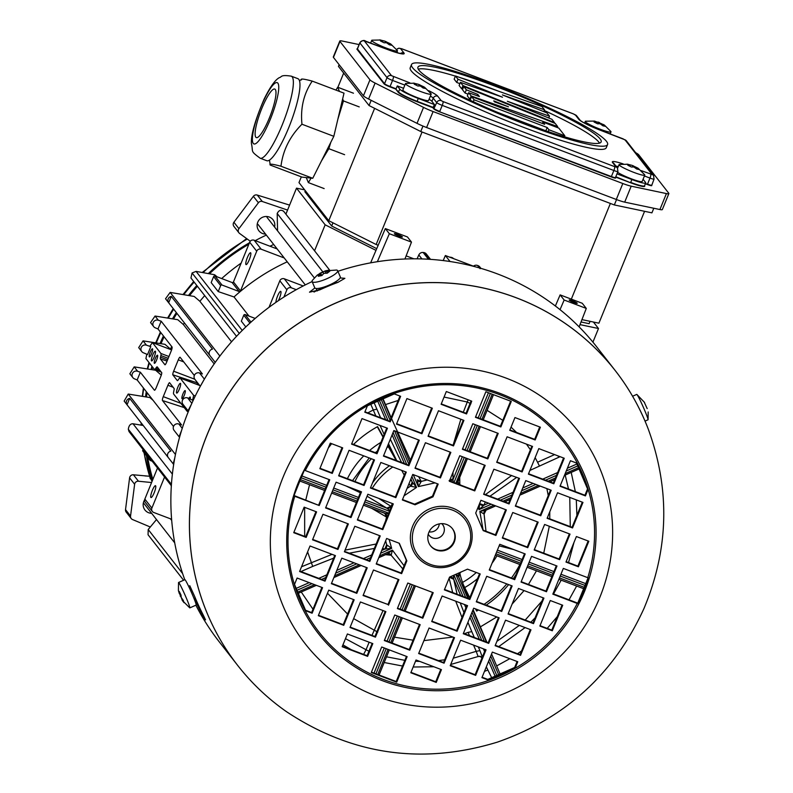 <?xml version="1.0" encoding="UTF-8"?>
<svg xmlns="http://www.w3.org/2000/svg" width="793" height="793" viewBox="0 0 793 793"><rect width="100%" height="100%" fill="white"/><g stroke="black" fill="none" stroke-linecap="round" stroke-linejoin="round"><path stroke-width="1.19" d="M637.423 167.868L631.753 165.261L626.956 164.131L630.217 165.132L627.788 165.192L631.436 167.026L633.855 166.966L636.69 169.018L639.336 169.573L636.511 167.521L638.137 168.265L644.699 174.777A13.887 1.655 22.2 0 1 644.778 175.104A13.887 1.655 22.2 0 1 631.297 171.397A13.887 1.655 22.2 0 1 619.065 164.617A13.887 1.655 22.2 0 1 619.343 164.429L628.066 164.26M631.753 165.261L633.448 165.896L632.864 165.687L632.358 166.927M629.811 166.114L630.217 165.132M634.4 167.293L634.856 166.679M636.105 168.512L636.511 167.521M617.608 172.289A13.887 1.655 22.2 0 0 631.743 178.97A13.887 1.655 22.2 0 0 642.171 181.488L644.778 175.104M390.067 43.625L384.397 41.018L379.599 39.888L382.86 40.889L380.432 40.949L384.08 42.782L386.498 42.723L389.333 44.775L391.98 45.33L389.155 43.278L390.78 44.021L397.343 50.534A13.887 1.655 22.2 0 1 397.422 50.861A13.887 1.655 22.2 0 1 383.941 47.154A13.887 1.655 22.2 0 1 371.709 40.374A13.887 1.655 22.2 0 1 371.986 40.185L380.709 40.017M384.397 41.018L386.092 41.652L385.507 41.444L385.001 42.683M382.454 41.87L382.86 40.889M387.043 43.05L387.499 42.435M388.748 44.269L389.155 43.278M653.799 208.252L651.915 212.851L614.337 204.951L616.528 199.568M422.976 126.067L420.756 131.519L614.337 204.951M420.756 131.519L369.052 105.548L338.442 66.374L339.126 64.679M644.57 211.315L598.913 323.187L581.943 319.619M571.327 299.139L610.372 203.454M422.064 132.015L376.15 244.512L328.758 220.702L374.613 108.344M413.896 258.825L406.135 255.881M378.172 245.275L376.15 244.512M343.676 73.075L337.877 87.299M301.33 176.849L298.981 182.598L328.758 220.702M369.052 105.548L371.183 100.324M189.814 607.884A13.887 0.813 -113.9 0 0 184.938 594.859A13.887 0.813 -113.9 0 0 178.564 582.488L184.898 579.683A13.887 0.813 -113.9 0 1 191.272 592.044A13.887 0.813 -113.9 0 1 196.149 605.079L189.814 607.884A13.887 0.813 -113.9 0 1 189.735 607.864L182.35 600.499L184.035 602.69L183.213 600.251L181.181 597.377L181.022 595.107L179.208 591.4L179.367 593.67L178.475 590.835M178.564 582.488A13.887 0.813 -113.9 0 0 178.524 582.558L178.405 590.478M179.198 592.777L182.212 599.835M180.18 596.108L180.992 595.751M182.628 599.538L181.993 599.825M180.061 593.352L179.367 593.67M441.77 523.648A8.673 8.436 -38 0 1 440.948 536.544A8.673 8.436 -38 0 1 428.23 534.224M429.072 531.875A8.673 8.436 142 0 0 439.282 523.895M375.991 250.36L325.15 224.816L296.503 188.159L304.671 189.874M593.422 322.037L598.487 328.51L580 324.624M152.861 479.458A205.466 199.707 -38 0 1 147.676 457.313M146.467 396.996A205.466 199.707 -38 0 1 147.082 392.664M151.978 369.687A205.466 199.707 -38 0 1 152.672 367.218M161.009 343.696A205.466 199.707 -38 0 1 164.092 336.777M173.479 319.004A205.466 199.707 -38 0 1 176.938 313.354M189.507 295.66A205.466 199.707 -38 0 1 197.398 286.263M209.461 273.793A205.466 199.707 -38 0 1 248.863 244.204M255.247 240.636A205.466 199.707 -38 0 1 266.339 235.085M157.52 468.029A201.333 195.693 -38 0 1 157.51 468.009L144.841 499.084A3.469 3.37 142 0 0 145.288 502.425L152.325 511.426A3.469 3.37 -38 0 1 151.879 508.085L164.557 477.029M175.451 454.488L128.218 394.052L149.857 397.551L153.019 400.267M137.665 371.293L140.341 372.204L137.169 379.976L134.433 378.826A4.124 4.005 -38 0 1 132.877 372.71A4.124 4.005 -38 0 1 137.665 371.293L134.205 366.872L155.636 370.262L161.197 375.059A201.333 195.693 -38 0 1 161.752 373.146M146.427 345.163L150.779 346.64L147.557 354.54L143.325 352.756A4.134 4.015 -38 0 1 141.719 346.68A4.134 4.015 -38 0 1 146.427 345.163L143.067 340.861L164.954 344.321L170.515 349.108A201.333 195.693 -38 0 1 171.684 346.501M158.342 320.243L161.157 321.195L157.985 328.966L155.25 327.816A4.124 4.005 -38 0 1 153.654 321.76A4.124 4.005 -38 0 1 158.342 320.243L155.061 316.04L177.761 319.698L183.361 324.506A201.333 195.693 -38 0 1 184.373 322.87M215.25 362.381L219.82 355.968L170.148 292.409L194.176 296.443L199.886 301.29A201.333 195.693 -38 0 1 204.713 295.62M242.232 330.443L196.079 271.394L214.596 274.725L217.153 276.856M221.663 278.561A201.333 195.693 -38 0 1 241.141 263.107M269.977 246.226A201.333 195.693 -38 0 1 273.684 244.482M598.487 328.51L592.916 342.15M560.027 309.657L564.15 300.032L586.285 308.427L582.27 303.283L560.126 294.887L555.368 306.009M564.15 300.032L560.126 294.887M586.285 308.427L579.128 326.885M577.185 303.164A4.342 0.515 -157.8 0 1 577.225 303.303A4.342 0.515 -157.8 0 1 573.012 302.143A4.342 0.515 -157.8 0 1 569.196 300.022A4.342 0.515 -157.8 0 1 572.992 301.013A4.342 0.515 -157.8 0 1 577.185 303.164M480.915 268.371L479.785 266.924A4.163 4.044 142 0 0 478.07 265.665L477.564 265.467A4.163 4.044 142 0 0 473.441 266.17M474.571 266.607L445.369 255.524L443.208 260.58M453.556 258.627A4.163 4.044 142 0 0 451.534 257.438L451.019 257.309A4.163 4.044 142 0 0 449.8 257.2M430.53 259.37L426.347 254.028A4.163 4.044 142 0 0 423.64 252.521L423.135 252.471A4.163 4.044 142 0 0 418.813 254.959L417.068 258.845M377.359 261.71L389.343 233.717L411.478 242.113L407.463 236.968L385.329 228.572L370.638 262.85M411.478 242.113L404.926 259.014M325.15 224.816L314.553 250.796L285.896 214.14M283.527 211.107L329.472 269.898M283.676 211.424C281.158 209.362 278.997 210.046 277.193 213.476L322.801 271.83M296.503 188.159L285.906 214.14M277.193 213.476L277.56 230.842M255.177 318.429L245.116 314.603A1.041 1.011 142 0 0 243.768 315.198L241.33 321.175L245.83 326.934M277.173 248.952L254.156 240.22A3.469 3.37 142 0 0 249.676 242.202L233.459 281.931A1.041 1.011 -38 0 1 232.121 282.526L214.953 276.014A1.041 1.011 142 0 0 213.614 276.608L211.176 282.586L218.214 291.586L234.024 296.959L248.962 316.07M287.235 261.819A201.333 195.693 142 0 0 234.024 296.959M218.214 291.586L220.652 285.619A1.041 1.011 -38 0 1 221.99 285.024L239.159 291.537A1.041 1.011 142 0 0 240.497 290.942L256.714 251.212A3.469 3.37 -38 0 1 261.194 249.22L284.211 257.953M249.23 259.846A6.334 1.279 110.8 0 1 246.068 264.594A6.334 1.279 110.8 0 1 247.109 258.221A6.334 1.279 110.8 0 1 250.558 252.749A6.334 1.279 110.8 0 1 249.23 259.846M303.194 285.966L284.31 278.809A3.469 3.37 142 0 0 279.83 280.791L269.005 307.337M283.904 297.058L286.868 289.802A3.469 3.37 -38 0 1 291.348 287.809L296.275 289.683M275.924 302.361A6.334 1.279 110.8 0 1 277.818 295.462A6.334 1.279 110.8 0 1 280.712 291.338A6.334 1.279 110.8 0 1 279.384 298.436A6.334 1.279 110.8 0 1 278.333 300.706M239.308 333.417L192.084 272.99L190.944 278.006M196.079 271.394L192.065 272.97M199.886 301.29L231.546 341.803M170.148 292.409L165.529 298.753L215.081 362.163M183.361 324.506L214.169 363.918M161.157 321.195L202.374 373.929L199.558 372.978A4.124 4.005 142 0 0 194.89 379.361L199.965 385.844M150.293 352.033A4.342 0.882 -69.2 0 0 149.381 356.9A4.342 0.882 -69.2 0 0 151.75 353.153A4.342 0.882 -69.2 0 0 152.464 348.781A4.342 0.882 -69.2 0 0 150.293 352.033M152.682 355.086A5.204 1.051 -69.2 0 0 151.592 360.924A5.204 1.051 -69.2 0 0 154.427 356.424A5.204 1.051 -69.2 0 0 155.289 351.19A5.204 1.051 -69.2 0 0 152.682 355.086M155.319 358.466A4.342 0.882 -69.2 0 0 154.407 363.323A4.342 0.882 -69.2 0 0 156.776 359.586A4.342 0.882 -69.2 0 0 157.49 355.214A4.342 0.882 -69.2 0 0 155.319 358.466M177.81 387.242A5.204 1.051 -69.2 0 0 176.72 393.08A5.204 1.051 -69.2 0 0 179.555 388.59A5.204 1.051 -69.2 0 0 180.417 383.346A5.204 1.051 -69.2 0 0 177.81 387.242M182.965 393.843A4.342 0.882 -69.2 0 0 182.053 398.701A4.342 0.882 -69.2 0 0 184.412 394.954A4.342 0.882 -69.2 0 0 185.136 390.582A4.342 0.882 -69.2 0 0 182.965 393.843M190.221 398.78A4.342 0.882 -69.2 0 0 190.161 397.015A4.342 0.882 -69.2 0 0 188.922 398.334M140.341 372.204L154.427 390.225A3.469 0.704 -69.2 0 0 154.496 390.235A3.469 0.704 -69.2 0 0 156.231 387.638L160.87 376.269A3.469 0.704 -69.2 0 0 161.762 372.71L157.153 366.822A5.204 1.051 -69.2 0 0 156.251 367.635L155.497 368.695A5.204 1.051 110.8 0 1 154.496 369.498A5.204 1.051 110.8 0 1 154.397 369.419L145.912 358.565L146.814 354.223M173.518 426.485L137.169 379.976M187.753 410.417L187.128 411.299L173.617 394.012A5.204 1.051 110.8 0 1 173.657 391.93L173.984 390.325A5.204 1.051 -69.2 0 0 174.143 388.56L169.533 382.662A3.469 0.704 -69.2 0 0 167.908 385.269L163.269 396.639A3.469 0.704 -69.2 0 0 162.476 400.475A70.161 14.215 110.8 0 1 162.446 400.485L181.557 424.939L178.871 424.037A4.124 4.005 142 0 0 174.073 430.371L179.059 436.745L181.587 430.411M194.335 375.476L180.09 357.246A79.052 16.019 110.8 0 1 180.09 357.296A3.469 0.704 -69.2 0 0 180.021 357.246A3.469 0.704 -69.2 0 0 178.286 359.844L173.647 371.213A3.469 0.704 -69.2 0 0 172.765 374.772L177.364 380.66A5.204 1.051 -69.2 0 0 178.266 379.847L179.02 378.776A5.204 1.051 110.8 0 1 180.021 377.983A5.204 1.051 110.8 0 1 180.13 378.063L193.631 395.35L192.63 400.187L187.634 397.898A4.134 4.015 142 0 0 182.965 404.291L188.01 410.744M150.779 346.64L150.145 345.827L152.425 342.606L160.9 353.47A5.204 1.051 110.8 0 1 160.87 355.551L160.533 357.157A5.204 1.051 -69.2 0 0 160.374 358.922L164.984 364.81A3.469 0.704 -69.2 0 0 166.609 362.213L171.248 350.843A3.469 0.704 -69.2 0 0 172.051 347.007A79.052 16.019 110.8 0 1 172.071 346.997L157.985 328.966M170.515 349.108L170.921 349.634M171.605 349.891L152.425 342.606M167.065 361.083L160.374 358.922M155.061 316.04L150.551 322.602L153.683 326.617M143.067 340.861L138.686 347.621L141.749 351.557M134.205 366.872L129.854 373.781L132.867 377.627M128.218 394.052L124.154 401.089L172.963 463.558M143.216 425.494L133.016 423.769C130.448 423.67 128.882 425.484 128.327 429.231L129.011 431.541L171.338 485.703M171.06 485.346A201.333 195.693 142 0 0 171.288 486.476M152.206 461.219L150.373 460.525A1.041 1.011 -38 0 1 149.808 459.206L150.085 458.513M171.605 519.246L153.763 512.486A3.469 3.37 -38 0 1 152.325 511.426M143.057 449.512L142.77 450.206A1.041 1.011 142 0 0 142.909 451.207L149.936 460.208M154.169 492.79A6.334 1.279 110.8 0 1 150.997 497.538A6.334 1.279 110.8 0 1 152.048 491.164A6.334 1.279 110.8 0 1 155.497 485.693A6.334 1.279 110.8 0 1 154.169 492.79M156.499 519.554L148.212 529.526L182.608 573.547M148.212 529.526L148.053 534.75L183.609 580.258M171.427 484.414L128.297 429.231M173.677 464.46L173.191 463.895L174.787 457.928M168.255 457.531L127.039 404.797A4.094 3.985 -38 0 1 129.656 398.393L170.872 451.128A4.094 3.985 142 0 0 168.255 457.531M129.656 398.393L127.039 404.797M179.555 437.3L179.059 436.745M184.224 407.592L163.378 400.822M182.241 428.339L178.871 424.037M187.128 411.299L188.258 411.736M188.447 411.26L188.02 410.774L191.41 404.301M193.195 400.376L192.63 400.187M196.971 382.008L196.773 382.712L198.587 385.021M193.631 395.35L195.296 395.975M196.773 382.712L172.765 374.772M200.322 386.28L204.168 379.51M209.887 355.522L168.671 302.777A4.094 3.985 -38 0 1 171.288 296.374L212.504 349.118A4.094 3.985 142 0 0 209.887 355.522M171.288 296.374L168.671 302.777M402.378 236.849A4.342 0.515 -157.8 0 1 402.418 236.988A4.342 0.515 -157.8 0 1 398.205 235.828A4.342 0.515 -157.8 0 1 394.389 233.707A4.342 0.515 -157.8 0 1 398.185 234.698A4.342 0.515 -157.8 0 1 402.378 236.849M389.343 233.717L385.329 228.572M450.057 261.521L445.369 255.524M376.725 248.645L331.682 226.015L332.981 222.823M581.031 321.978L589.12 323.683L590.081 321.334M331.682 226.015L304.859 191.708L305.285 190.667M392.763 466.988A69.427 67.474 142 0 0 372.274 488.24M372.532 482.838A69.427 67.474 -38 0 1 389.462 465.739M378.747 498.391L390.909 506.34L386.786 508.144L367.07 496.21M389.869 510.434L386.865 508.204A3.469 3.073 126.6 0 0 390.949 506.37L391.306 506.915M378.796 557.667L387.45 553.841L392.436 550.164L391.147 555.229A3.469 3.212 100.3 0 0 389.076 553.683L391.108 555.219L385.547 554.684M388.233 553.633L389.056 553.722M301.528 566.767L332.039 554.347M484.077 604.325A107.61 104.597 142 0 0 506.796 583.916M511.455 577.998A107.61 104.597 142 0 0 519.901 564.517M396.193 460.465A76.366 2.964 61.2 0 1 387.737 445.577M383.029 437.141A76.366 2.964 61.2 0 1 377.319 426.773M338.839 475.354A76.366 7.732 -152.9 0 1 339.473 475.681M452.972 472.35L453.071 482.223M462.339 456.709L453.338 478.754A3.469 3.152 -7 0 1 449.572 480.677M453.328 478.665L449.125 480.548M459.801 484.771L459.821 484.642A3.469 3.162 -4.9 0 1 458.166 481.232M456.659 483.581L467.364 458.612M459.732 477.406L459.811 484.602L458.126 482.233L458.255 481.034L467.394 458.632M458.096 482.223L458.096 481.629M479.626 503.575L483.958 505.181L479.061 509.621L479.616 503.605A3.469 3.311 -162.5 0 0 483.958 505.181L488.508 503.159M558.004 455.896L558.797 457.274L529.922 470.418M381.73 550.471L384.942 549.053A3.469 3.202 102.3 0 0 386.687 544.781L391.663 548.35L384.942 549.053L382.513 548.558M385.666 540.846L386.647 544.771L384.863 549.034M345.074 550.124L376.16 544.008M459.702 572.605L460.158 572.655A3.469 3.469 35.3 0 0 458.691 576.937M459.742 572.942L458.731 577.056L456.411 574.073M469.763 597.714A76.366 2.964 61.2 0 1 463.31 584.6L468.653 598.616M473.104 609.629L486.892 642.241M463.31 584.6L462.527 582.409A69.427 67.474 142 0 0 476.296 572.487M461.665 571.743L460.158 572.655C459.583 572.982 460.376 576.233 462.527 582.409M480.499 656.475L478.12 656.515A3.469 3.459 -70.5 0 1 482.104 657.655M478.298 646.89L479.894 650.637L476.206 651.34L473.54 645.086M450.721 664.475L478.1 656.525L476.206 651.34L453.279 658.21M387.44 553.841L389.066 553.683A3.469 3.212 100.3 0 0 387.688 553.722M371.967 635.381L383.039 610.551M369.697 651.628L366.049 649.735L369.151 642.211M363.62 654.403L366.049 649.735L345.47 638.662M385.12 513.388A3.469 3.083 124.5 0 1 385.517 513.616L363.422 505.161L385.001 513.349L388.441 513.923M410.695 479.497L412.211 482.015L410.576 486.139A3.469 3.053 148.8 0 0 412.261 482.104L416.533 487.417L410.596 486.178L409.029 483.591M385.636 520.803L386.538 517.066L371.501 508.224M387.133 517.125L386.578 517.095A3.469 3.083 124.5 0 0 385.537 513.636M453.348 575.421L453.715 579.277L449.502 577.373L449.918 576.947M469.535 635.659L468.128 632.348L464.391 633.706M461.982 617.44L455.727 601.193M452.694 592.569L449.135 578.176M484.097 512.1A3.469 3.321 -160.4 0 0 484.077 514.052L479.834 511.435L486.059 510.097L484.067 512.199M486.089 510.127L484.077 514.023L484.117 512.179L485.366 510.424M535.136 457.62L537.545 462.23L554.594 454.597M485.504 494.545L511.693 475.453M421.252 481.46L418.377 486.605L417.425 480.191A3.469 3.063 150.8 0 0 421.252 481.46M375.832 415.928L370.807 404.301M383.059 398.869L391.147 417.693M463.3 412.261L468.118 399.801M387.906 445.16A76.366 2.964 -118.8 0 0 396.53 460.257L388.491 443.723M384.139 434.405L380.055 425.444M353.569 444.417A107.61 104.597 -38 0 1 377.587 426.624A76.366 2.964 -118.8 0 0 383.188 436.745M453.378 444.308L460.842 419.229M391.544 418.595L410.417 460.089M418.645 476.662L421.222 481.42L417.227 479.795M478.496 610.025A107.61 104.597 -38 0 1 476.643 611.066A76.366 2.964 61.2 0 1 475.513 608.895M515.975 574.647A107.61 104.597 -38 0 1 513.23 578.662M508.64 584.61A107.61 104.597 -38 0 1 486.238 605.138M404.261 475.156L401.714 470.388M485.455 510.395A3.469 3.321 -160.4 0 0 484.107 512.09M460.693 595.602L453.725 579.267A3.469 3.459 42 0 0 449.512 577.373M386.538 517.066L384.724 513.2M644.402 402.547L647.197 408.623M632.576 396.252L636.749 394.408A13.887 0.813 66.1 0 1 636.829 394.418A13.887 0.813 66.1 0 1 643.123 406.769A13.887 0.813 66.1 0 1 648.05 419.725A13.887 0.813 66.1 0 1 648 419.794L645.036 421.113M644.57 402.467L636.829 394.418M648.05 419.725L648.188 411.954M301.489 79.915C300.2 78.467 303.778 78.854 312.234 81.104C303.759 93.604 300.339 107.977 301.955 124.223C289.941 136.277 282.942 150.283 280.97 166.233C272.514 163.982 268.936 163.596 270.225 165.053L302.004 177.107L312.749 178.286L280.97 166.233M312.234 81.104L344.013 93.158L333.823 136.317L301.955 124.223M269.481 160.117L270.225 165.053M333.823 136.317L312.749 178.286M291.279 76.168L297.89 78.676A43.873 8.892 110.8 0 1 290.635 122.846A43.873 8.892 110.8 0 1 266.765 160.721L260.154 158.213A43.873 8.892 110.8 0 0 284.023 120.338A43.873 8.892 110.8 0 0 291.279 76.168C279.919 74.433 281.991 77.149 279.354 77.625C276.906 78.993 272.257 82.611 264.138 99.066C255.098 120.258 250.866 135.107 251.431 143.592C253.502 152.563 249.755 150.511 260.154 158.213M255.108 134.116A25.961 5.264 110.8 0 1 262.909 105.846A25.961 5.264 110.8 0 1 274.755 89.054A25.961 5.264 110.8 0 1 270.463 115.193A25.961 5.264 110.8 0 1 256.337 137.605A25.961 5.264 110.8 0 1 255.108 134.116M337.848 119.277L343.458 100.919L342.635 98.966M339.463 91.433L337.699 87.23L353.46 93.207M343.458 100.919L359.229 106.896M344.608 154.685L328.847 148.697L330.78 142.383M337.699 87.23L335.964 90.105M306.257 177.573L308.378 182.608L324.149 188.585M308.378 182.608L311.094 178.108M321.452 160.949L328.847 148.697M250.271 241.231L239.585 233.439A3.469 3.37 -38 0 1 238.931 228.681L258.399 202.75A3.469 3.37 -38 0 1 262.324 201.511L287.562 210.076M289.584 205.1L257.299 195.078A3.469 3.37 142 0 0 253.373 196.317L233.905 222.248A3.469 3.37 142 0 0 233.905 226.382L238.931 232.805M144.623 499.897A8.951 8.693 142 0 0 151.622 513.309M274.596 227.046A8.951 8.693 142 0 0 257.775 222.199A8.951 8.693 142 0 0 265.566 234.094M151.602 482.541L138.458 481.232A3.469 3.37 142 0 0 134.622 484.285L130.548 516.055A3.469 3.37 142 0 0 132.54 519.544L150.303 527.008M152.266 480.885A206.438 200.649 -38 0 1 146.427 455.707M145.516 396.847A206.438 200.649 -38 0 1 146.269 391.623M151.027 369.528A206.438 200.649 -38 0 1 151.939 366.287M160.037 343.538A206.438 200.649 -38 0 1 163.427 335.935M172.468 318.836A206.438 200.649 -38 0 1 176.314 312.561M188.447 295.482A206.438 200.649 -38 0 1 196.803 285.5M208.301 273.585A206.438 200.649 -38 0 1 249.448 242.767M131.222 518.533L126.196 512.1A3.469 3.37 -38 0 1 125.522 509.621L129.596 477.852A3.469 3.37 -38 0 1 133.432 474.799L149.52 476.246M150.392 477.654L152.038 481.45M317.002 290.981L322.454 288.127M321.928 275.528L323.911 273.317L327.162 273.208L329.799 271.176L326.547 271.295L328.966 270.116L325.269 270.889L317.349 275.012L312.383 280.355A13.887 3.162 -23.1 0 0 312.105 281.574A13.887 3.162 -23.1 0 0 326.121 279.037A13.887 3.162 -23.1 0 0 337.649 270.681A13.887 3.162 -23.1 0 0 336.579 270.036L325.338 270.869L320.094 273.189L317.458 275.221L320.273 274.071L318.29 276.281L321.928 275.528M320.094 273.189L322.077 275.31M322.91 272.049L323.584 273.625M320.957 275.667L320.273 274.071M325.556 273.179L325.338 270.869M327.311 273.079L326.547 271.295M312.105 281.574L314.762 287.8A13.887 3.162 -23.1 0 0 328.778 285.252A13.887 3.162 -23.1 0 0 340.306 276.896L337.649 270.681M359.09 44.577L342.259 41.048A13.887 1.655 22.2 0 0 339.81 41.028L333.298 56.977A13.887 1.655 22.2 0 0 333.447 57.403L363.442 95.794A13.887 1.655 22.2 0 0 368.586 99.026L417.019 123.351A13.887 1.655 22.2 0 0 426.594 127.514L616.3 199.479A13.887 1.655 22.2 0 0 624.696 202.136L659.905 209.54A13.887 1.655 22.2 0 0 662.343 209.55L668.856 193.601A13.887 1.655 22.2 0 0 668.717 193.175L638.712 154.784A13.887 1.655 22.2 0 0 635.609 152.633M339.81 41.028A13.887 1.655 22.2 0 0 339.959 41.454L333.447 57.403M363.442 95.794L369.954 79.835L339.959 41.454M369.954 79.835A13.887 1.655 22.2 0 0 375.099 83.067L423.531 107.392A13.887 1.655 22.2 0 0 433.107 111.555L426.594 127.514M616.3 199.479L622.812 183.52L433.107 111.555M622.812 183.52A13.887 1.655 22.2 0 0 631.208 186.177L666.407 193.581A13.887 1.655 22.2 0 0 668.856 193.601M429.082 99.254A17.704 2.111 -157.8 0 1 431.947 101.365L434.455 104.587L418.248 98.431A17.357 2.072 -157.8 0 1 399.841 89.193L397.283 85.912L403.568 88.291M474.075 99.789L547.18 127.524L548.934 129.774L564.834 135.801L558.797 128.089L542.908 122.063L544.662 124.313L471.567 96.577L474.075 99.789L473.302 101.702M545.99 130.865L498.063 112.576M545.881 130.716L547.18 127.524M471.567 96.577L470.259 99.769L470.913 100.592M542.908 122.063L542.343 123.43M564.834 135.801L564.428 136.783M548.934 129.774L548.191 131.608M493.771 100.88L508.472 106.807L494.574 101.891L493.771 100.88M471.171 95.983L557.677 126.573L555.249 123.46L463.776 86.526L466.334 89.797L477.763 94.407L479.428 96.538L468.613 92.722L471.171 95.983L469.862 99.175L467.315 95.913L468.613 92.722M470.427 99.373L469.862 99.175M557.291 127.514L557.677 126.573M477.763 94.407L477.217 95.755M466.334 89.797L465.025 92.989L462.478 89.718L463.776 86.526M468.019 94.189L465.025 92.989M502.375 94.912L544.513 109.811L541.956 106.54L455.45 75.959L458.007 79.231L502.514 97.202L460.426 82.323L462.983 85.594L554.456 122.528L551.898 119.267L507.361 101.276L549.49 116.174L546.932 112.903L502.375 94.912M543.77 111.625L544.513 109.811M548.746 117.988L549.49 116.174M554.238 123.054L554.456 122.528M462.696 89.193L461.675 88.786L462.983 85.594M461.675 88.786L459.117 85.515L460.426 82.323M459.861 83.691L456.709 82.422L458.007 79.231M456.709 82.422L454.151 79.151L455.45 75.959M599.508 143.127A98.937 11.806 22.2 0 0 544.246 110.475M498.866 91.304A98.937 11.806 22.2 0 0 459.504 77.387M455.38 76.118A98.937 11.806 22.2 0 0 418.278 69.16M523.866 122.875A98.937 11.806 -157.8 0 1 417.941 67.167A98.937 11.806 -157.8 0 1 514.003 93.614A98.937 11.806 -157.8 0 1 601.144 141.927A98.937 11.806 -157.8 0 1 523.866 122.875M524.877 124.164A105.875 12.638 22.2 0 0 607.567 144.554A105.875 12.638 22.2 0 0 514.32 92.85A105.875 12.638 22.2 0 0 411.517 64.54A105.875 12.638 22.2 0 0 524.877 124.164M607.567 144.554L606.268 147.746A105.875 12.638 -157.8 0 1 523.568 127.356A105.875 12.638 -157.8 0 1 410.219 67.732L411.517 64.54M643.083 179.268L645.522 182.39A17.704 2.111 -157.8 0 1 645.71 182.935A17.704 2.111 -157.8 0 1 631.882 179.525L616.964 173.865M434.455 104.587L432.889 107.719L416.999 101.692A17.704 2.111 -157.8 0 1 398.225 92.256L395.707 89.044L389.987 86.873A5.551 0.664 -157.8 0 1 384.099 83.919L356.959 49.186A5.551 0.664 -157.8 0 1 357.276 48.928M404.866 85.099L392.545 80.43L390.067 86.487L396.103 88.786L397.283 85.912M428.765 90.709A21.173 2.528 -157.8 0 1 437.726 96.191L441.195 100.632L443.039 101.554A3.469 0.704 110.8 0 1 442.236 105.39L439.758 111.446A5.204 0.624 22.2 0 1 434.237 108.681L433.285 107.451L417.078 101.306A17.357 2.072 22.2 0 1 398.671 92.057L395.707 89.044M299.06 483.016L304.353 470.209L329.729 479.795L319.232 505.528L293.856 495.942L299.06 483.016M587.791 577.691L588.812 578.127L578.305 603.86L552.83 594.145L563.327 568.412L587.791 577.691A154.913 150.571 142 0 0 499.392 394.557A154.913 150.571 142 0 0 305.275 470.517M184.779 579.742A239.516 232.805 -38 0 1 188.556 411.002A239.516 232.805 -38 0 1 312.115 281.594M337.917 271.305A239.516 232.805 -38 0 1 596.584 346.71L615.13 370.44A239.516 232.805 -38 0 1 633.647 398.116M260.064 690.079A239.516 232.805 -38 0 1 237.682 665.416L219.136 641.686A239.516 232.805 -38 0 1 195.871 605.198M340.128 277.946L344.896 278.333L337.759 282.427A239.516 232.805 142 0 0 319.728 289.891L309.508 292.181L314.871 287.968M189.745 585.65L194.642 596.395A239.516 232.805 142 0 0 202.562 613.713C206.874 622.396 205.942 621.147 199.767 609.946A239.516 232.805 -38 0 1 194.295 598.309M202.562 613.713L205.526 619.868M199.767 609.946L200.193 608.915M322.414 288.037A236.046 229.425 142 0 0 315.961 291.001L314.008 292.042M338.492 282.12L335.33 282.923M283.101 477.138A172.973 168.126 -38 0 1 576.858 429.548A172.973 168.126 -38 0 1 464.47 704.967A172.973 168.126 -38 0 1 283.101 477.138M294.025 495.506L319.232 505.528M441.116 404.291L446.32 391.534L471.746 401.179L466.542 413.936L441.116 404.291M453.487 445.924L428.061 436.279L438.479 410.744L463.905 420.389L453.487 445.924L452.981 445.279L463.241 420.141M421.926 433.751L396.5 424.106L406.918 398.572L432.344 408.226L421.926 433.751L421.42 433.107L431.679 407.969M394.28 393.903L400.634 396.312L390.215 421.846L364.79 412.191L367.397 405.818L394.28 393.903M387.43 428.24L377.012 453.765L351.586 444.12L362.004 418.595L387.43 428.24M364.076 485.465L338.651 475.82L349.069 450.295L374.494 459.94L364.076 485.465L363.571 484.82L373.83 459.682M319.857 468.693L330.265 443.158L342.705 447.876L332.287 473.411L319.857 468.693M498.232 433.394L487.814 458.919L462.388 449.274L472.806 423.749L498.232 433.394M511.277 401.407L500.859 426.941L475.433 417.296L485.851 391.762L511.277 401.407M540.38 427.209L535.166 439.976L509.74 430.331L514.954 417.564L540.38 427.209M522.121 471.954L496.696 462.309L507.114 436.784L532.539 446.429L522.121 471.954L521.616 471.31L531.875 446.181M553.821 483.789L528.396 474.145L538.814 448.61L564.239 458.255L553.821 483.789L553.316 483.145L563.575 458.007M570.435 460.733L576.798 463.142L588.049 489.519L585.442 495.903L560.017 486.258L570.435 460.733M547.12 518.305L557.538 492.77L582.964 502.415L572.546 527.95L547.12 518.305M559.61 559.65L534.185 550.005L544.603 524.47L570.028 534.115L559.61 559.65L559.115 559.006L569.364 533.867M588.822 541.252L578.404 566.777L565.974 562.059L576.392 536.534L588.822 541.252M342.179 646.721L347.393 633.964L372.819 643.609L367.605 656.366L342.179 646.721M360.438 601.976L385.864 611.621L375.446 637.156L350.02 627.501L360.438 601.976M328.738 590.151L354.164 599.795L343.746 625.32L318.32 615.675L328.738 590.151M312.125 613.207L305.771 610.788L294.51 584.411L297.117 578.028L322.543 587.672L312.125 613.207L311.619 612.563L321.879 587.425M335.439 555.635L325.021 581.16L299.595 571.515L310.013 545.99L335.439 555.635M322.949 514.29L348.375 523.935L337.957 549.46L312.531 539.815L322.949 514.29M293.737 532.688L304.155 507.163L316.585 511.881L306.177 537.406L293.737 532.688M420.171 624.666L409.753 650.191L384.327 640.546L394.745 615.011L420.171 624.666M407.126 656.644L396.708 682.168L371.283 672.523L381.701 646.999L407.126 656.644M441.443 669.639L436.239 682.406L410.814 672.761L416.018 659.994L441.443 669.639M429.072 628.016L454.498 637.661L444.08 663.186L418.654 653.541L429.072 628.016M460.634 640.189L486.059 649.834L475.641 675.358L450.216 665.714L460.634 640.189M488.28 680.037L481.926 677.619L492.344 652.094L517.77 661.739L515.163 668.122L488.28 680.037L487.784 679.393L514.667 667.478L517.105 661.491M495.129 645.7L505.547 620.166L530.973 629.82L520.555 655.345L495.129 645.7M518.483 588.465L543.919 598.12L533.501 623.645L508.065 614L518.483 588.465M562.713 605.247L552.295 630.772L539.855 626.054L550.273 600.529L562.713 605.247M556.973 566.004L546.476 591.737L521.051 582.082L531.548 556.359L556.973 566.004M325.586 507.936L336.083 482.203L361.509 491.848L351.012 517.581L325.586 507.936M357.365 519.99L367.873 494.257L393.298 503.902L382.791 529.635L357.365 519.99M372.769 488.884L370.42 487.992L380.838 462.468L406.274 472.113L395.856 497.637L372.769 488.884M402.081 463.152L383.445 456.084L393.863 430.559L419.289 440.204L408.871 465.729L402.081 463.152M420.092 455.816L425.425 442.732L450.85 452.377L440.442 477.901L415.007 468.257L420.092 455.816M493.87 469.218L519.484 478.407L509.066 503.942L483.641 494.297L493.87 469.218M518.245 499.025L525.759 480.598L551.185 490.243L540.767 515.767L515.341 506.122L518.245 499.025M524.381 516.917L538.169 522.151L527.751 547.676L502.326 538.031L512.744 512.506L524.381 516.917M524.143 553.544L525.194 553.94L514.687 579.673L489.261 570.028L499.768 544.295L524.143 553.544M509.79 585.046L512.139 585.938L501.721 611.462L476.296 601.818L486.714 576.293L509.79 585.046M480.479 610.779L499.114 617.846L488.696 643.381L463.271 633.736L473.689 608.201L480.479 610.779M462.478 618.114L457.135 631.208L431.709 621.563L442.127 596.029L467.553 605.674L462.478 618.114M388.689 604.712L363.075 595.523L373.493 569.998L398.919 579.643L388.689 604.712M364.314 574.915L356.8 593.342L331.375 583.698L341.793 558.163L367.218 567.808L364.314 574.915M358.178 557.013L344.39 551.779L354.808 526.255L380.234 535.899L369.816 561.434L358.178 557.013M318.727 504.883L329.065 479.537M552.989 593.749L577.75 603.146L588.099 577.81M547.279 517.908L572.05 527.305L582.31 502.167M509.909 429.935L534.67 439.332L539.716 426.961M475.602 416.9L500.363 426.297L510.623 401.159M441.275 403.905L466.036 413.292L471.092 400.921M351.745 443.723L376.506 453.12L386.766 427.982M312.69 539.428L337.451 548.815L347.711 523.687M299.754 571.129L324.515 580.516L334.775 555.387M318.479 615.289L343.24 624.676L353.5 599.538M350.179 627.114L374.95 636.511L385.2 611.373M342.338 646.335L367.1 655.722L372.155 643.351M371.441 672.137L396.203 681.524L406.462 656.396M410.972 672.365L435.734 681.762L440.779 669.391M418.813 653.154L443.574 662.542L453.834 637.403M450.374 665.317L475.146 674.714L485.395 649.576M495.298 645.304L520.059 654.701L530.319 629.563M508.234 613.604L532.995 623.001L543.255 597.863M364.949 411.805L389.71 421.202L399.969 396.064M320.015 468.296L331.791 472.767L342.041 447.629M560.175 485.871L584.947 495.258L587.544 488.884L576.521 463.043M566.133 561.662L577.909 566.133L588.158 540.995M305.533 610.253L311.619 612.563M293.896 532.291L305.672 536.762L315.931 511.624M482.085 677.232L487.784 679.393M540.013 625.667L551.789 630.128L562.049 604.99M552.295 630.772L551.789 630.128M514.667 667.478L515.163 668.122M305.672 536.762L306.177 537.406M577.909 566.133L578.404 566.777M587.544 488.884L588.049 489.519M584.947 495.258L585.442 495.903M331.791 472.767L332.287 473.411M389.71 421.202L390.215 421.846M325.745 507.54L350.506 516.937L360.845 491.601M344.559 551.393L369.32 560.79L379.579 535.652M331.533 583.301L356.295 592.698L366.554 567.56M363.234 595.137L387.995 604.524L398.255 579.386M384.486 640.149L409.257 649.546L419.507 624.408M431.868 621.167L456.629 630.564L466.889 605.426M463.429 633.339L488.191 642.736L498.45 617.598M476.454 601.431L501.216 610.828L511.475 585.69M521.209 581.695L545.971 591.092L556.309 565.746M502.484 537.644L527.246 547.031L537.505 521.903M515.5 505.736L540.271 515.123L550.53 489.985M483.799 493.9L508.561 503.297L518.82 478.159M462.547 448.878L487.308 458.275L497.568 433.137M383.604 455.697L408.375 465.085L418.625 439.956M338.809 475.423L363.571 484.82M396.659 423.71L421.42 433.107M428.22 435.882L452.981 445.279M496.854 461.922L521.616 471.31M528.554 473.748L553.316 483.145M534.343 549.608L559.115 559.006M532.995 623.001L533.501 623.645M520.059 654.701L520.555 655.345M475.146 674.714L475.641 675.358M443.574 662.542L444.08 663.186M436.239 682.406L435.734 681.762M396.203 681.524L396.708 682.168M367.1 655.722L367.605 656.366M374.95 636.511L375.446 637.156M343.24 624.676L343.746 625.32M324.515 580.516L325.021 581.16M337.451 548.815L337.957 549.46M377.012 453.765L376.506 453.12M466.036 413.292L466.542 413.936M500.859 426.941L500.363 426.297M534.67 439.332L535.166 439.976M572.05 527.305L572.546 527.95M350.506 516.937L351.012 517.581M489.43 569.642L514.191 579.029L524.53 553.692M357.524 519.603L382.295 528.99L392.634 503.654M482.987 530.101L495.427 534.819L505.686 509.681M449.492 480.865L474.254 490.262L484.513 465.124M376.368 563.615L401.139 573.002L406.343 560.245L399.067 543.195M397.541 608.172L422.302 617.569L432.562 592.43M444.526 589.467L469.287 598.864L479.547 573.726M370.589 487.606L395.35 497.003L405.61 471.865M415.175 467.87L439.937 477.257L450.196 452.119M395.35 497.003L395.856 497.637M485.177 465.372L474.759 490.897L449.334 481.252L459.752 455.727L485.177 465.372M433.226 592.678L422.808 618.203L397.382 608.558L407.8 583.033L433.226 592.678M444.367 589.863L449.572 577.096L467.493 569.156L480.211 573.973L469.793 599.508L444.367 589.863M402.755 570.93L401.635 573.646L376.209 564.001L386.627 538.477L399.345 543.294L406.849 560.889L402.755 570.93M406.204 501.424L402.348 499.957L412.766 474.432L438.192 484.077L432.988 496.844L415.066 504.784L406.204 501.424M479.815 503.01L480.925 500.284L506.35 509.929L495.932 535.463L483.215 530.636L475.711 513.051L479.815 503.01M382.295 528.99L382.791 529.635M369.32 560.79L369.816 561.434M356.295 592.698L356.8 593.342M387.995 604.524L388.501 605.168M457.135 631.208L456.629 630.564M488.191 642.736L488.696 643.381M501.216 610.828L501.721 611.462M514.687 579.673L514.191 579.029M527.751 547.676L527.246 547.031M540.767 515.767L540.271 515.123M508.561 503.297L509.066 503.942M439.937 477.257L440.442 477.901M408.375 465.085L408.871 465.729M402.507 499.57L414.561 504.14L432.482 496.2L437.528 483.819M469.287 598.864L469.793 599.508M412.677 526.116A31.244 30.362 -38 0 1 465.729 517.522A31.244 30.362 -38 0 1 445.428 567.263A31.244 30.362 -38 0 1 412.677 526.116M495.427 534.819L495.932 535.463M432.482 496.2L432.988 496.844M415.066 504.784L414.561 504.14M406.343 560.245L406.849 560.889M401.139 573.002L401.635 573.646M414.511 527.038A29.51 28.677 -38 0 1 464.629 518.919A29.51 28.677 -38 0 1 445.458 565.905A29.51 28.677 -38 0 1 414.511 527.038M428.815 532.47A13.887 13.491 -38 0 1 452.476 528.743A13.887 13.491 -38 0 1 449.839 547.923A13.887 13.491 -38 0 1 428.815 532.47M430.391 545.584A13.887 13.491 142 0 0 449.443 547.408A13.887 13.491 142 0 0 452.268 528.485M422.302 617.569L422.808 618.203M474.759 490.897L474.254 490.262M487.814 458.919L487.308 458.275M546.476 591.737L545.971 591.092M409.257 649.546L409.753 650.191M578.305 603.86L577.75 603.146M316.962 288.523L315.961 291.001M597.654 123.807L600.083 123.748L602.908 125.8L605.555 126.355L602.73 124.303L604.365 125.046L610.927 131.559A13.887 1.655 22.2 0 1 610.997 131.886A13.887 1.655 22.2 0 1 597.516 128.179A13.887 1.655 22.2 0 1 585.284 121.398A13.887 1.655 22.2 0 1 585.571 121.21L594.502 121.081L596.435 121.914L594.016 121.973L597.654 123.807M603.642 124.65L594.502 121.081M597.981 122.043L599.677 122.677L599.092 122.469L598.586 123.708M596.039 122.895L596.435 121.914M600.628 124.075L601.084 123.46M602.323 125.294L602.73 124.303M423.839 86.843L418.179 84.236L413.381 83.106L416.632 84.108L414.204 84.167L417.852 86.001L420.28 85.941L423.105 87.993L425.752 88.548L422.927 86.496L424.562 87.24L431.124 93.752A13.887 1.655 22.2 0 1 431.194 94.08A13.887 1.655 22.2 0 1 417.713 90.372A13.887 1.655 22.2 0 1 405.481 83.592A13.887 1.655 22.2 0 1 405.758 83.404L414.481 83.235M418.179 84.236L419.874 84.871L419.279 84.663L418.783 85.902M416.236 85.089L416.632 84.108M420.815 86.268L421.281 85.654M422.52 87.488L422.927 86.496M405.481 83.592L402.874 89.976A13.887 1.655 22.2 0 0 415.106 96.756A13.887 1.655 22.2 0 0 428.587 100.463L431.194 94.08M479.973 268.093L478.07 265.665M451.019 257.309L451.415 257.814M451.534 257.438L452.02 258.042M423.64 252.521L428.904 259.271M418.813 254.959L421.935 258.944M213.614 276.608L220.652 285.619M254.156 240.22L261.194 249.22M249.676 242.202L256.714 251.212M233.459 281.931L240.497 290.942M232.121 282.526L239.159 291.537M214.953 276.014L221.99 285.024M243.768 315.198L249.934 323.088M284.31 278.809L291.348 287.809M279.83 280.791L286.868 289.802M245.116 314.603L250.994 322.127M204.376 379.143L199.558 372.978M158.441 368.467L156.251 367.635M159.938 370.381L155.497 368.695M168.939 356.513L160.9 353.47M168.195 358.327L160.87 355.551M167.581 359.824L160.533 357.157M172.368 474.125L133.016 423.769M142.77 450.206L149.808 459.206M144.841 499.084L151.879 508.085M180.883 403.32L163.269 396.639M191.856 403.3L187.634 397.898M183.738 361.915L178.286 359.844M199.677 385.477L180.13 378.063M194.81 379.242L173.647 371.213M173.122 387.252L167.908 385.269M423.135 252.471L428.428 259.242M477.564 265.467L480.082 268.688M360.369 492.78L345.887 485.921M389.522 511.277L364.76 501.89M357.742 499.223L332.971 489.826M325.953 487.17L301.211 477.782M301.945 475.988L326.686 485.375M333.704 488.042L358.466 497.439M365.484 500.096L386.786 508.144M333.645 558.143L312.7 566.41L307.605 551.888M304.671 536.385L304.651 507.351M305.771 499.967L309.548 484.721M513.517 549.519L499.124 545.871M465.124 449.859L475.384 424.721M478.179 417.881L488.438 392.743M583.648 588.693L558.887 579.296L583.648 588.703M551.869 576.64L527.107 567.243L551.869 576.65M520.089 564.576L495.328 555.179L520.079 564.586M412.301 584.738L402.041 609.876M399.246 616.726L388.986 641.854M386.201 648.704L375.941 673.842M374.018 673.108L384.278 647.98M387.073 641.131L397.333 615.992M400.128 609.153L410.377 584.015M495.893 553.782L520.654 563.179M527.682 565.835L552.443 575.232M559.462 577.899L584.223 587.296M497.598 499.134L513.061 492.284M522.746 487.992L533.134 483.393M542.739 479.131L557.657 472.529M567.382 468.217L576.927 463.984M577.74 465.897L566.252 470.992M556.517 475.304L545.515 480.181M535.899 484.444L521.606 490.778M511.921 495.06L500.363 500.185M491.273 504.209L479.061 509.621M356.404 502.484L331.643 493.087L356.404 502.494M324.624 490.431L299.873 481.034L324.624 490.441M560.076 456.679L558.797 457.274M516.709 477.356L489.965 496.24M485.316 501.949L483.978 505.111M415.413 585.918L405.154 611.056L415.443 585.938M402.358 617.906L392.099 643.044M389.313 649.883L379.054 675.021M374.375 548.399L349.297 553.187M496.785 616.964L480.082 627.055M458.741 577.046L467.811 598.299L458.721 576.997L459.167 573.527M472.876 610.184L486.496 642.092L472.876 610.184M491.571 653.987L500.086 673.941L491.571 653.987M479.894 650.637L482.352 657.05M377.746 632.14L353.648 618.629M300.448 479.636L325.199 489.023M332.217 491.69L356.979 501.087M363.997 503.743L388.758 513.14M486.317 666.854L491.66 677.668L486.317 666.863M390.909 506.34L392.515 503.614M407.087 488.359L410.576 486.139M404.043 495.803L416.543 487.417L411.894 476.563M312.987 609.212L301.261 592.024M391.683 548.379L389.105 539.418M402.804 568.908L391.108 555.219M404.093 565.756L392.426 550.124L379.53 555.883M444.704 659.776L438.44 660.599M419.745 661.412L415.502 661.253M404.856 660.321L386.518 656.802M347.582 614.05L327.479 593.223M541.926 601.104L525.224 620.057M519.336 625.399L496.904 641.359M452.942 637.066L423.928 640.625M413.074 640.189L394.527 637.175M565.201 475.076L568.492 489.023M569.77 497.409L570.276 526.631M536.465 570.801L528.455 584.441M524.054 590.577L512.1 604.117M484.077 514.023L485.99 531.231M493.89 505.21L479.834 511.435L483.106 530.14M546.883 488.607L548.241 495.595M549.777 511.792L549.767 518.85M549.311 526.255L543.74 553.177M459.811 484.602L460.971 485.217M478.001 507.441L479.071 509.651M487.1 410.338L502.792 420.33M511.049 427.14L516.55 432.463M526.473 444.13L530.408 449.77M421.222 481.42L427.209 479.914M413.262 474.62L418.377 486.605L435.03 482.878M328.292 448.005L331.633 443.674M367.813 412.895L373.235 409.971L376.883 409.148L380.6 417.742M385.19 404.678L398.175 400.455M444.07 397.055L467.236 401.992L470.933 403.776M382.771 398.998L390.949 418.169L382.771 398.998M396.688 431.63L409.644 461.982L396.698 431.63M391.663 548.35L380.6 553.256M370.579 557.697L366.237 559.62M356.721 563.833L335.667 573.161M325.725 577.572L321.581 579.405M311.966 583.668L297.018 590.289M297.791 592.103L314.583 584.659M334.596 575.787L359.348 564.824M368.854 560.611L369.508 560.324M377.785 674.546L388.045 649.408M390.84 642.558L401.099 617.42M403.895 610.58L414.154 585.442M453.963 575.153L463.072 596.505M470.943 614.932L481.757 640.298M489.628 658.735L496.745 675.418M498.589 674.595L490.708 656.108M484.384 641.289L472.013 612.305M465.699 597.496L455.806 574.33M584.986 585.432L560.215 576.035M553.197 573.379L528.435 563.982M521.417 561.315L496.656 551.928M502.98 501.176L510.851 497.697M520.535 493.405L538.516 485.435M548.132 481.173L555.447 477.931M565.181 473.619L578.513 467.711M455.846 483.274L466.106 458.136M468.901 451.296L479.15 426.158M481.946 419.309L492.205 394.171M490.352 393.467L480.092 418.605M477.307 425.454L467.047 450.593M464.252 457.432L453.993 482.57M408.772 464.103L394.577 430.827M390.087 420.29L381.284 399.662M379.431 400.475L387.995 420.548M393.08 432.472L406.74 464.47M467.92 622.336L471.815 631.634L468.128 632.348M453.715 579.277L457.105 594.235M460.227 602.898L463.964 612.583M312.7 566.41L300.924 571.575M296.195 588.376L309.201 582.617M318.806 578.355L326.855 574.786M336.807 570.385L353.956 562.782M363.472 558.569L371.719 554.912M387.043 553.97L378.816 557.618M361.073 565.478L333.893 577.522M316.308 585.313L298.297 593.293L316.367 585.333M495.07 676.161L488.657 661.134M484.582 651.578L483.403 648.823M479.378 639.386L469.962 617.321M465.907 607.825L464.5 604.524M471.815 631.634L474.293 637.463M497.38 550.134L522.151 559.531M529.169 562.187L553.93 571.584M560.948 574.251L585.71 583.638M579.029 468.901L564.467 475.354M554.743 479.666L549.856 481.827M540.241 486.089L519.831 495.139M510.147 499.421L504.715 501.83M495.625 505.865L486.059 510.097M493.464 394.656L483.205 419.784M480.419 426.634L470.16 451.772M537.545 462.23L539.428 465.957M390.325 439.243L401.575 462.507M412.211 482.015L410.923 478.952M404.361 463.568L392.109 434.861M385.616 419.646L377.755 401.228M374.167 402.814L376.883 409.148M252.372 139.558A32.771 6.641 110.8 0 1 271.91 86.348A32.771 6.641 110.8 0 1 272.356 114.083A32.771 6.641 110.8 0 1 252.372 139.558M257.299 195.078L262.324 201.511M125.522 509.621L130.548 516.055M129.596 477.852L134.622 484.285M133.432 474.799L138.458 481.232M247.297 239.06A205.912 200.133 142 0 0 203.097 272.643M194.146 282.09A205.912 200.133 142 0 0 183.768 294.689M173.667 309.171A205.912 200.133 142 0 0 168.265 318.162M160.801 332.574A205.912 200.133 142 0 0 156.28 342.943M149.352 362.966A205.912 200.133 142 0 0 147.706 369.003M143.721 388.362A205.912 200.133 142 0 0 142.641 396.381M141.352 423.115A205.912 200.133 142 0 0 141.402 425.187M144.118 452.763A205.912 200.133 142 0 0 150.402 478.893M233.905 222.248L238.931 228.681M253.373 196.317L258.399 202.75M388.401 446.766A73.095 71.043 142 0 0 386.925 447.559M371.451 458.78A73.095 71.043 142 0 0 354.957 481.549M464.728 587.563A86.199 83.78 142 0 0 477.545 578.642M492.037 563.238A86.199 83.78 142 0 0 496.953 555.814M380.888 442.385A86.199 83.78 142 0 0 369.568 450.493M363.749 455.856A86.199 83.78 142 0 0 347.393 478.685M484.464 671.403L487.864 669.986M496.666 665.922L509.78 658.705M517.522 653.739L521.625 650.865M547.2 628.393L557.281 616.667M569.017 599.825L576.64 586.047M615.794 176.74L630.623 182.777L615.646 177.097M631.882 179.525L630.703 182.4A17.704 2.111 22.2 0 0 644.531 185.8L645.71 182.935M644.56 185.731A18.051 2.151 -157.8 0 1 630.623 182.777M645.512 183.401L647.425 184.541L645.373 183.758M653.997 178.94A5.204 0.624 -157.8 0 1 654.047 179.099L651.707 185.443A5.551 0.664 -157.8 0 1 647.425 184.541M641.24 170.634L652.124 174.539L624.983 139.806A3.469 3.37 142 0 1 626.411 140.867L653.551 175.59L654.047 179.099A5.204 0.624 -157.8 0 1 649.982 178.088L647.514 184.154A5.204 0.624 22.2 0 0 651.568 185.166M375.099 83.067L368.586 99.026M417.019 123.351L423.531 107.392M631.208 186.177L624.696 202.136M659.905 209.54L666.407 193.581M615.437 177.652L615.586 177.84A5.551 0.664 -157.8 0 1 611.304 176.948L439.679 111.833A5.551 0.664 -157.8 0 1 433.791 108.879L432.889 107.719M431.947 101.365L433.246 98.173A17.704 2.111 22.2 0 0 430.391 96.062M443.039 101.554L614.664 166.659L616.002 166.946L612.533 162.506A21.173 2.528 -157.8 0 1 623.159 163.903M624.983 139.806L601.213 130.567A21.173 2.528 -157.8 0 1 578.751 119.287L575.292 114.846L573.448 113.924L401.823 48.819L400.485 48.532L403.954 52.972A21.173 2.528 -157.8 0 1 387.628 49.543L364.364 40.939L391.504 75.672L409.882 82.868M650.785 174.262A3.469 0.704 -69.2 0 1 649.982 178.088L644.422 175.977M653.581 175.62A3.469 3.37 142 0 0 652.124 174.539M626.411 140.867L623.07 138.834L601.134 130.508A3.469 0.704 110.8 0 1 601.213 130.567M601.134 130.508C589.358 125.72 582.369 122.32 580.159 120.298A3.469 3.37 142 0 0 578.751 119.287M580.189 120.338L576.719 115.907A3.469 3.37 142 0 0 575.292 114.846M396.639 49.493A3.469 3.37 -38 0 1 400.485 48.532M397.868 52.913L397.025 51.832M400.544 53.518A3.469 3.37 -38 0 1 403.954 52.972M393.338 76.594A3.469 0.704 -69.2 0 1 392.545 80.43A5.204 0.624 -157.8 0 1 387.024 77.655L359.883 42.921A5.204 0.624 -157.8 0 1 359.834 42.763C362.143 40.403 364.076 39.868 365.632 41.167L387.559 49.483C394.2 51.981 398.958 53.379 401.853 53.676L401.407 53.775M359.824 42.763L357.356 48.829A5.204 0.624 22.2 0 0 357.405 48.988L359.883 42.921A3.469 3.37 -38 0 1 364.364 40.939M357.356 48.829L384.546 83.721L387.024 77.655A3.469 3.37 -38 0 1 391.504 75.672M617.876 171.338A5.204 0.624 -157.8 0 1 617.925 171.506A5.204 0.624 -157.8 0 1 613.861 170.495L442.236 105.39A5.204 0.624 -157.8 0 1 436.715 102.614L433.246 98.173A3.469 3.37 -38 0 1 437.726 96.191M433.791 108.879L436.715 102.614A3.469 3.37 -38 0 1 441.195 100.632M439.679 111.833L611.393 176.561L613.861 170.495A3.469 0.704 -69.2 0 0 614.664 166.659M611.304 176.948L611.393 176.561A5.204 0.624 22.2 0 0 615.457 177.563L617.925 171.496L617.43 167.997A3.469 3.37 142 0 0 616.002 166.946M617.43 167.997L613.96 163.556A3.469 3.37 142 0 0 612.533 162.506M618.253 166.589A17.704 2.111 22.2 0 0 615.992 166.143M416.999 101.692L418.248 98.431M398.225 92.256L399.841 89.193M384.099 83.919L384.546 83.721A5.204 0.624 22.2 0 0 390.067 86.487L389.987 86.873M298.247 482.798A156.34 151.959 -38 0 1 563.754 439.798A156.34 151.959 -38 0 1 462.17 688.72A156.34 151.959 -38 0 1 298.247 482.798M294.768 496.24A154.913 150.571 142 0 0 383.168 679.373A154.913 150.571 142 0 0 577.294 603.423M286.481 711.678C267.895 698.663 251.629 683.239 237.682 665.416A239.516 232.805 -38 0 1 207.102 434.733A239.516 232.805 -38 0 1 395.588 285.49A239.516 232.805 -38 0 1 615.13 370.44C629.047 388.292 640.08 407.8 648.218 428.983C670.283 489.251 668.856 549.103 643.956 608.538C614.109 673.872 565.26 718.399 497.419 742.119C422.104 765.096 351.795 754.946 286.481 711.678A239.516 232.795 -38 0 1 207.142 434.782A239.516 232.795 -38 0 1 429.727 282.635A239.516 232.795 -38 0 1 648.149 428.785M617.588 168.215L619.065 164.617M396.718 52.586L397.422 50.861M370.609 43.06L371.709 40.374M314.296 277.847L266.963 217.282M305.275 284.905L257.933 224.33M195.247 597.882L193.988 598.437M161.257 372.066L154.496 369.498M199.628 385.418L180.021 377.983M236.532 336.331L190.915 277.956M482.511 658.359L480.102 656.356M342.943 644.868L351.487 649.804M433.86 666.764L413.163 667.002M402.527 666.031L384.189 662.512M561.176 580.179L553.504 593.947M535.106 617.826L530.854 622.188M525.105 627.59L498.738 646.612M571.208 472.41L575.341 491.62M576.313 499.897L576.888 515.45M574.023 542.313L568.531 562.574M470.19 451.782L480.449 426.644M483.244 419.804L493.494 394.666M485.732 510.286L495.675 505.884M504.764 501.86L510.117 499.481M519.802 495.189L540.301 486.109M549.916 481.847L554.713 479.725M564.447 475.413L579.039 468.941M379.084 675.031L389.343 649.893M392.129 643.054L402.388 617.916M333.863 577.582L361.122 565.498M299.526 80.936L301.409 79.27M144.941 475.939L149.52 476.216M150.234 478.546L143.949 452.545M141.174 425.147L141.114 422.808M142.314 396.322L143.414 387.965M147.26 368.933L148.995 362.51M155.715 342.854L160.394 332.049M167.591 318.052L173.231 308.616M182.975 294.56L193.68 281.495M202.185 272.485L246.633 238.574M377.309 451.148L375.307 452.664M369.221 457.938L352.538 480.637M335.479 283.279L334.993 282.139M322.642 288.573L322.226 287.591M576.719 115.907L573.379 113.875L401.754 48.76L398.889 48.195L396.559 49.374M171.694 520.386L170.465 518.82M174.718 542.858L143.989 503.545M610.164 133.938L610.997 131.886M584.58 123.123L585.284 121.398"/></g></svg>
